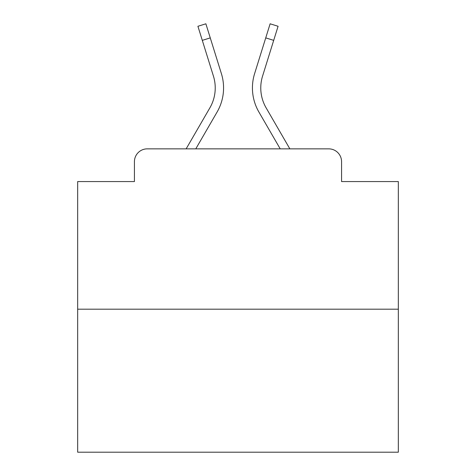 <?xml version="1.0" encoding="UTF-8"?>
<svg xmlns="http://www.w3.org/2000/svg" width="476" height="476" viewBox="0 0 476 476"><rect width="100%" height="100%" fill="white"/><g stroke="black" fill="none" stroke-linecap="round" stroke-linejoin="round"><path stroke-width="0.71" d="M134.428 161.685L134.428 181.564L134.428 161.685A12.828 12.828 0 0 1 147.257 148.857L186.146 148.857L209.88 107.856A39.764 39.764 0 0 0 213.432 76.112L197.915 26.281L205.876 23.8L221.394 73.631A48.1 48.1 0 0 1 217.098 112.033L195.779 148.857M398.329 309.186L77.671 309.186L77.671 452.2L398.329 452.2L398.329 181.564L341.572 181.564L341.572 161.685A12.828 12.828 0 0 0 328.743 148.857L147.257 148.857M77.671 309.186L77.671 181.564L134.428 181.564M266.12 107.856A39.764 39.764 0 0 1 262.568 76.112A39.764 39.764 0 0 0 266.12 107.856L289.854 148.857L328.743 148.857M341.572 181.564L341.572 161.685M265.739 37.884L254.606 73.631L270.124 23.8L278.085 26.281L273.694 40.365L265.739 37.884L254.606 73.631A48.1 48.1 0 0 0 258.902 112.033L280.221 148.857M210.261 37.884L221.394 73.631L210.261 37.884L221.394 73.631L210.261 37.884L221.394 73.631L210.261 37.884L221.394 73.631L210.261 37.884L221.394 73.631L210.261 37.884L221.394 73.631L210.261 37.884L221.394 73.631L210.261 37.884L221.394 73.631L210.261 37.884L221.394 73.631L210.261 37.884L221.394 73.631L210.261 37.884L221.394 73.631L210.261 37.884L221.394 73.631L210.261 37.884L221.394 73.631L210.261 37.884L221.394 73.631L210.261 37.884L221.394 73.631L210.261 37.884L221.394 73.631L210.261 37.884L221.394 73.631L210.261 37.884L221.394 73.631L210.261 37.884L221.394 73.631L210.261 37.884L221.394 73.631L210.261 37.884L221.394 73.631L210.261 37.884L202.306 40.365M209.88 107.856A39.764 39.764 0 0 0 213.432 76.112A39.764 39.764 0 0 1 209.88 107.856A39.764 39.764 0 0 0 213.432 76.112A39.764 39.764 0 0 1 209.88 107.856A39.764 39.764 0 0 0 213.432 76.112A39.764 39.764 0 0 1 209.88 107.856A39.764 39.764 0 0 0 213.432 76.112A39.764 39.764 0 0 1 209.88 107.856A39.764 39.764 0 0 0 213.432 76.112A39.764 39.764 0 0 1 209.88 107.856A39.764 39.764 0 0 0 213.432 76.112A39.764 39.764 0 0 1 209.88 107.856A39.764 39.764 0 0 0 213.432 76.112A39.764 39.764 0 0 1 209.88 107.856A39.764 39.764 0 0 0 213.432 76.112A39.764 39.764 0 0 1 209.88 107.856A39.764 39.764 0 0 0 213.432 76.112A39.764 39.764 0 0 1 209.88 107.856A39.764 39.764 0 0 0 213.432 76.112A39.764 39.764 0 0 1 209.88 107.856A39.764 39.764 0 0 0 213.432 76.112A39.764 39.764 0 0 1 209.88 107.856A39.764 39.764 0 0 0 213.432 76.112A39.764 39.764 0 0 1 209.88 107.856A39.764 39.764 0 0 0 213.432 76.112A39.764 39.764 0 0 1 209.88 107.856A39.764 39.764 0 0 0 213.432 76.112A39.764 39.764 0 0 1 209.88 107.856A39.764 39.764 0 0 0 213.432 76.112A39.764 39.764 0 0 1 209.88 107.856A39.764 39.764 0 0 0 213.432 76.112A39.764 39.764 0 0 1 209.88 107.856A39.764 39.764 0 0 0 213.432 76.112A39.764 39.764 0 0 1 209.88 107.856A39.764 39.764 0 0 0 213.432 76.112A39.764 39.764 0 0 1 209.88 107.856A39.764 39.764 0 0 0 213.432 76.112A39.764 39.764 0 0 1 209.88 107.856A39.764 39.764 0 0 0 213.432 76.112A39.764 39.764 0 0 1 209.88 107.856A39.764 39.764 0 0 0 213.432 76.112M262.568 76.112L273.694 40.365"/></g></svg>
